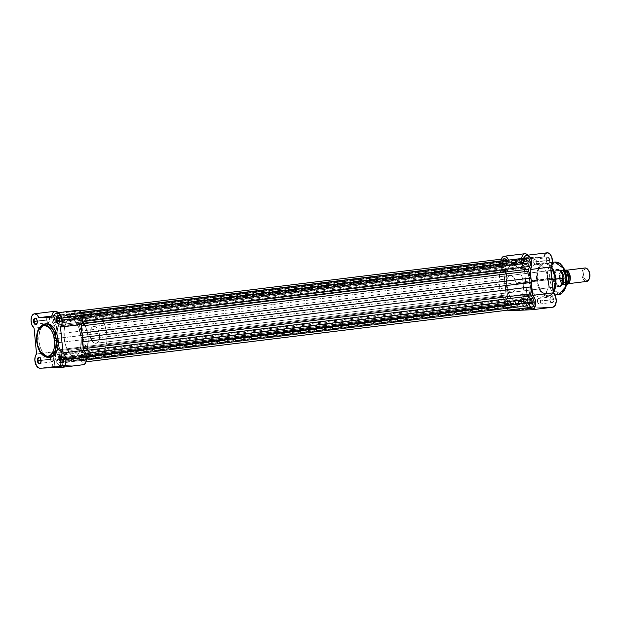 <?xml version="1.0" encoding="UTF-8"?>
<svg xmlns="http://www.w3.org/2000/svg" width="621" height="621" viewBox="0 0 621 621"><rect width="100%" height="100%" fill="white"/><g stroke="black" fill="none" stroke-linecap="round" stroke-linejoin="round"><path stroke-width="0.47" stroke-dasharray="3.1 2.33" d="M40.846 362.633A2.841 1.607 -97 0 0 40.916 362.485A2.841 1.607 -97 0 0 41.18 360.498L41.18 360.498A2.841 1.607 83 0 1 40.846 362.633M37.066 323.386A2.841 1.607 -97 0 0 37.136 323.231A2.841 1.607 -97 0 0 37.4 321.251L37.4 321.251A2.841 1.607 83 0 1 37.066 323.386M59.453 322.462A2.841 1.607 -97 0 0 59.523 322.307A2.841 1.607 -97 0 0 59.787 320.327L59.787 320.327A2.841 1.607 83 0 1 59.453 322.462M63.233 361.709A2.841 1.607 -97 0 0 63.303 361.554A2.841 1.607 -97 0 0 63.567 359.575L63.567 359.575A2.841 1.607 83 0 1 63.233 361.709M60.384 366.095L54.873 366.328L52.42 367.127L60.664 366.506L59.127 353.015L51.535 353.59L53.616 353.24L54.873 366.328L52.793 366.677L60.384 366.095L54.873 366.328L53.616 353.24L61.2 352.666L59.127 353.015L60.384 366.095L60.664 366.506L62.923 366.126L52.412 367.143L62.923 366.118L54.671 366.755L54.873 366.328L60.384 366.095M46.474 323.758A16.883 9.571 -97 0 0 38.944 340.921L37.206 341.131A16.883 9.571 83 0 1 44.735 323.976L38.075 331.226L37.206 341.131L36.662 341.224M51.815 315.802L52.311 321.849L54.679 325.637L57.163 351.447L55.82 354.024L55.455 357.587L57.132 363.347L59.111 365.327L60.563 365.684L82.95 364.752L62.341 367.283L83.781 364.574M72.836 358.177A2.841 1.607 -97 0 0 74.792 360.933A2.841 1.607 -97 0 0 76.057 358.045L63.567 359.575L76.057 358.045A2.841 1.607 -97 0 0 74.101 355.29A2.841 1.607 -97 0 0 72.836 358.177L63.427 359.334L72.836 358.177L73.503 360.157L74.722 360.941L76.041 359.132L75.397 356.066L74.497 355.328L73.581 355.522L72.836 358.177M50.448 359.101A2.841 1.607 -97 0 0 52.405 361.857A2.841 1.607 -97 0 0 53.67 358.969L41.18 360.498L53.67 358.969A2.841 1.607 -97 0 0 51.714 356.213A2.841 1.607 -97 0 0 50.448 359.101L41.04 360.258L50.448 359.101L51.116 361.088L52.335 361.864L53.654 360.056L53.01 356.99L52.11 356.252L51.194 356.454L50.448 359.101M69.055 318.93A2.841 1.607 -97 0 0 71.011 321.686A2.841 1.607 -97 0 0 72.284 318.798L59.787 320.327L72.284 318.798A2.841 1.607 -97 0 0 70.32 316.042A2.841 1.607 -97 0 0 69.055 318.93L59.647 320.079L69.055 318.93L69.723 320.91L70.941 321.694L72.261 319.885L71.617 316.819L70.716 316.073L69.8 316.275L69.055 318.93M46.668 319.854A2.841 1.607 -97 0 0 48.624 322.61A2.841 1.607 -97 0 0 49.897 319.722L37.4 321.251L49.897 319.722A2.841 1.607 -97 0 0 47.933 316.966A2.841 1.607 -97 0 0 46.668 319.854L37.26 321.01L46.668 319.854L47.336 321.833L48.554 322.617L49.874 320.809L49.23 317.742L48.329 317.005L47.413 317.199L46.668 319.854M81.149 337.498L88.089 336.652A21.168 11.993 -97 0 0 73.503 316.136A21.168 11.993 -97 0 0 64.064 337.645L57.124 338.492A21.168 11.993 83 0 1 56.961 334.362A21.168 11.993 83 0 1 66.563 316.982A21.168 11.993 83 0 1 81.149 337.498L80.683 347.488L79.069 352.534L76.585 356.338L73.472 358.558L69.979 359.008L67.588 358.294L64.149 355.786L61.137 351.742L59.5 348.365L57.124 338.492L57.054 332.359L58.025 326.708L59.95 322.035L61.689 319.66L64.801 317.44L67.107 316.935L70.685 317.704L74.124 320.211L77.136 324.255L78.774 327.632L81.149 337.498A21.168 11.993 83 0 1 71.71 359.016A21.168 11.993 83 0 1 58.195 344.469A21.168 11.993 83 0 1 57.124 338.492L64.064 337.645A21.168 11.993 -97 0 0 78.65 358.162A21.168 11.993 -97 0 0 88.089 336.652L530.21 282.493A21.215 12.016 -97 0 0 515.593 261.938A21.215 12.016 -97 0 0 506.138 283.486L57.101 338.499A21.215 12.016 83 0 1 56.938 334.284A21.215 12.016 83 0 1 66.556 316.943A21.215 12.016 83 0 1 81.172 337.498A21.215 12.016 83 0 1 71.718 359.054A21.215 12.016 83 0 1 58.195 344.546A21.215 12.016 83 0 1 57.101 338.499L506.138 283.486A21.215 12.016 -97 0 0 520.755 304.049A21.215 12.016 -97 0 0 530.21 282.493L81.172 337.498L81.033 345.61L79.084 352.565L75.622 357.3L73.48 358.596L71.167 359.101L66.408 357.68L62.061 353.271L58.793 346.534L57.101 338.499L57.241 330.38L59.189 323.432L62.651 318.697L64.794 317.401L67.107 316.896L71.865 318.309L76.212 322.726L79.48 329.464L81.172 337.498M45.977 323.844L42.585 325.893L40.093 330.17L38.89 336.023L39.146 342.567L40.839 348.792L43.695 353.76L47.289 356.71L51.077 357.199M78.044 310.321L77.33 310.36M76.003 311.051L74.947 312.495M77.516 310.329A7.638 4.324 -97 0 0 74.272 314.521L59.546 315.134L57.97 312.542M55.463 311.237L54.469 311.431M55.129 311.253A7.638 4.324 -97 0 0 51.667 317.354A7.638 4.324 -97 0 0 54.679 325.637L57.163 351.447L36.554 353.978L57.163 351.447A7.638 4.324 -97 0 0 55.805 360.087A7.638 4.324 -97 0 0 60.563 365.684L39.954 368.206L60.563 365.684L82.95 364.752M37.206 341.131L40.225 351.37L48.842 357.494A16.883 9.571 83 0 1 37.206 341.131L38.944 340.921A16.883 9.571 -97 0 0 50.58 357.285M64.064 337.645L65.174 343.739L67.215 349.258L69.016 352.394L72.207 355.957L74.528 357.448L78.106 358.208L80.412 357.704L83.532 355.484L86.008 351.688L87.631 346.634L88.089 336.652L86.987 330.558L84.937 325.031L83.136 321.903L79.954 318.34L77.625 316.85L74.046 316.089L70.647 317.137L68.628 318.806L66.889 321.181L64.964 325.862L63.994 331.513L64.064 337.645M36.53 319.008A2.841 1.607 83 0 1 37.4 321.251A2.841 1.607 -97 0 0 36.639 319.14A2.841 1.607 -97 0 0 36.53 319.008M58.917 318.076A2.841 1.607 83 0 1 59.787 320.327A2.841 1.607 -97 0 0 59.026 318.208A2.841 1.607 -97 0 0 58.917 318.076M40.311 358.255A2.841 1.607 83 0 1 41.18 360.498A2.841 1.607 -97 0 0 40.419 358.387A2.841 1.607 -97 0 0 40.311 358.255M62.698 357.331A2.841 1.607 83 0 1 63.567 359.575A2.841 1.607 -97 0 0 62.806 357.455A2.841 1.607 -97 0 0 62.698 357.331M74.272 314.521L53.654 317.052L74.272 314.521L53.996 315.81L59.546 315.134A7.638 4.324 -97 0 0 58.118 312.705M54.679 325.637L34.07 328.167L54.679 325.637M53.616 353.24L61.2 352.658L53.616 353.24M76.825 317.975A2.841 1.607 83 0 1 78.099 315.088A2.841 1.607 83 0 1 80.055 317.843L529.092 262.838A2.841 1.607 -97 0 0 527.128 260.083A2.841 1.607 -97 0 0 525.863 262.97L76.825 317.975L525.863 262.97A2.841 1.607 -97 0 0 527.819 265.726A2.841 1.607 -97 0 0 529.092 262.838L80.055 317.843A2.841 1.607 83 0 1 78.789 320.731A2.841 1.607 83 0 1 76.825 317.975L77.571 315.321L79.108 315.522L80.055 317.843L79.566 320.226L78.712 320.739L77.772 320.296L76.825 317.975M54.438 318.907A2.841 1.607 83 0 1 55.711 316.019A2.841 1.607 83 0 1 57.256 317.23A2.841 1.607 83 0 1 57.668 318.767L506.705 263.762A2.841 1.607 -97 0 0 504.741 261.006A2.841 1.607 -97 0 0 503.476 263.894L54.438 318.907L503.476 263.894A2.841 1.607 -97 0 0 505.432 266.65A2.841 1.607 -97 0 0 506.705 263.762L57.668 318.767A2.841 1.607 83 0 1 56.402 321.662A2.841 1.607 83 0 1 56.208 321.662A2.841 1.607 83 0 1 54.438 318.907L54.935 316.524L56.418 316.198L57.668 318.767L57.179 321.15L55.688 321.476L54.438 318.907M80.606 357.222A2.841 1.607 83 0 1 81.871 354.335A2.841 1.607 83 0 1 83.835 357.091L532.865 302.085A2.841 1.607 -97 0 0 530.908 299.33A2.841 1.607 -97 0 0 529.643 302.217L80.606 357.222L529.643 302.217A2.841 1.607 -97 0 0 531.599 304.973A2.841 1.607 -97 0 0 532.865 302.085L83.835 357.091A2.841 1.607 83 0 1 82.57 359.978A2.841 1.607 83 0 1 80.606 357.222L81.095 354.847L81.949 354.335L82.888 354.77L83.835 357.091L83.346 359.474L81.856 359.8L80.606 357.222M58.219 358.154A2.841 1.607 83 0 1 59.492 355.266A2.841 1.607 83 0 1 61.448 358.022L510.478 303.009A2.841 1.607 -97 0 0 508.521 300.261A2.841 1.607 -97 0 0 507.256 303.149L58.219 358.154L507.256 303.149A2.841 1.607 -97 0 0 509.212 305.905A2.841 1.607 -97 0 0 510.478 303.009L61.448 358.022A2.841 1.607 83 0 1 60.183 360.91A2.841 1.607 83 0 1 58.219 358.154L58.708 355.771L60.198 355.445L61.448 358.022L60.959 360.397L59.469 360.723L58.219 358.154M526.856 257.847A5.092 2.888 -97 0 0 525.087 259.407L76.057 314.412A5.092 2.888 83 0 1 77.819 312.86A5.092 2.888 83 0 1 81.328 317.789L82.764 317.618L81.328 317.789A5.092 2.888 83 0 1 80.831 321.406L79.558 324.146L81.615 323.898L79.558 324.146L80.831 321.406L82.64 321.189L80.831 321.406L81.367 318.783L80.846 315.639L79.511 313.504L77.811 312.86L76.329 313.916L74.784 317.152L523.821 262.147L525.087 259.407L76.057 314.412L74.784 317.152A1.7 0.963 83 0 1 74.194 317.673A1.7 0.963 83 0 1 73.658 317.478L522.696 262.473A1.7 0.963 -97 0 0 523.231 262.667A1.7 0.963 -97 0 0 523.821 262.147L73.658 317.478L522.696 262.473A23.334 13.22 -97 0 0 518.465 260.09L69.436 315.095A23.334 13.22 83 0 1 73.658 317.478L71.578 316.004L66.858 314.366L515.896 259.361L513.489 260.3L64.452 315.305L66.858 314.366L515.896 259.361L518.465 260.09L69.436 315.095L66.858 314.366L64.452 315.305L513.489 260.3A23.334 13.22 -97 0 0 509.748 263.009L60.718 318.014A23.334 13.22 83 0 1 64.452 315.305L60.718 318.014A1.7 0.963 83 0 1 60.307 318.247A1.7 0.963 83 0 1 59.538 317.789L508.568 262.776A1.7 0.963 -97 0 0 509.344 263.242A1.7 0.963 -97 0 0 509.748 263.009L59.67 317.96L508.568 262.776L506.876 260.3L509.321 263.242L60.307 318.247M504.469 258.778A5.092 2.888 -97 0 0 502.218 262.109A5.092 2.888 -97 0 0 503.39 267.496L54.353 322.501L56.138 325.117A1.7 0.963 83 0 1 56.542 326.297L55.657 338.554L58.886 350.64L507.916 295.635A1.7 0.963 -97 0 0 507.714 294.82L58.677 349.825A23.334 13.22 83 0 1 57.831 347.597A23.334 13.22 83 0 1 56.558 342.901L505.587 287.896L56.558 342.901L55.657 338.554L504.694 283.549L504.749 279.163L55.711 334.168A23.334 13.22 83 0 1 55.851 331.412A23.334 13.22 83 0 1 56.495 327.127L505.533 272.122A1.7 0.963 -97 0 0 505.572 271.292L56.542 326.297A1.7 0.963 83 0 1 56.495 327.127L505.533 272.122A23.334 13.22 -97 0 0 504.749 279.163L55.711 334.168L55.657 338.554L504.694 283.549L505.587 287.896A23.334 13.22 -97 0 0 507.714 294.82L58.677 349.825A1.7 0.963 83 0 1 58.886 350.64L57.163 355.375L56.946 358.208L58.133 361.748L60.322 363.153L61.844 362.229L64.149 358.317L66.695 359.994L71.415 361.632L75.778 359.613L78.145 357.758L81.289 361.678L83.393 362.043L84.689 360.475L85.124 358.511L84.961 356.05L83.92 353.496L85.644 353.279L83.92 353.496A5.092 2.888 83 0 1 85.108 357.036L86.544 356.865L85.108 357.036A5.092 2.888 83 0 1 82.841 362.214A5.092 2.888 83 0 1 80.52 360.824L78.735 358.208L527.772 303.203A1.7 0.963 -97 0 0 527.004 302.745A1.7 0.963 -97 0 0 526.592 302.97L77.563 357.975A23.334 13.22 83 0 1 73.821 360.692L71.415 361.632L520.445 306.627L517.875 305.889L68.838 360.902A23.334 13.22 83 0 1 64.615 358.519L513.652 303.506A1.7 0.963 -97 0 0 513.117 303.32A1.7 0.963 -97 0 0 512.527 303.832L511.254 306.58L62.224 361.585A5.092 2.888 83 0 1 60.454 363.138A5.092 2.888 83 0 1 57.388 360.242A5.092 2.888 83 0 1 57.443 354.591L58.716 351.851L507.753 296.846A1.7 0.963 -97 0 0 507.916 295.635L58.886 350.64A1.7 0.963 83 0 1 58.716 351.851L507.753 296.846L506.48 299.586L57.443 354.591L506.48 299.586A5.092 2.888 -97 0 0 506.425 305.237A5.092 2.888 -97 0 0 509.484 308.132A5.092 2.888 -97 0 0 511.254 306.58L62.224 361.585L63.489 358.845L512.527 303.832L63.489 358.845A1.7 0.963 83 0 1 64.079 358.325A1.7 0.963 83 0 1 64.615 358.519L513.652 303.506A23.334 13.22 -97 0 0 517.875 305.889L68.838 360.902L71.415 361.632L520.445 306.627L522.859 305.687L73.821 360.692L522.859 305.687A23.334 13.22 -97 0 0 526.592 302.97L77.563 357.975A1.7 0.963 83 0 1 77.967 357.75A1.7 0.963 83 0 1 78.735 358.208L527.772 303.203L529.558 305.819L80.52 360.824L529.558 305.819A5.092 2.888 -97 0 0 531.871 307.209M80.932 312.332L57.753 315.173L59.538 317.789L57.753 315.173L80.932 312.332M54.353 322.501A5.092 2.888 83 0 1 53.189 317.121A5.092 2.888 83 0 1 55.432 313.784A5.092 2.888 83 0 1 57.753 315.173L56.713 314.11L55.013 313.892L54.043 314.692L53.196 317.013L53.569 320.886L56.138 325.117L505.176 270.112L503.39 267.496L54.353 322.501M56.542 326.297L505.572 271.292A1.7 0.963 -97 0 0 505.176 270.112L56.138 325.117L56.542 326.297M83.92 353.496L82.135 350.881L83.936 350.655L82.135 350.881A1.7 0.963 83 0 1 81.778 348.87L83.431 348.668L81.778 348.87L82.562 341.829A23.334 13.22 83 0 1 81.778 348.87L82.011 350.679L83.92 353.496M82.772 341.798L82.585 339.873L82.772 341.798M81.933 333.066L82.119 335.03L81.933 333.066M79.597 326.172A23.334 13.22 83 0 1 81.724 333.097L79.597 326.172A1.7 0.963 83 0 1 79.558 324.146L79.597 326.172L81.25 325.971L79.597 326.172M525.087 259.407L523.317 262.652L520.615 260.999L515.896 259.361L511.533 261.379L509.321 263.242M502.7 260.331L502.35 264.934L505.572 271.292L504.694 283.549L507.916 295.635L505.936 302.21L507.171 306.743L508.211 307.806L509.911 308.024L513.179 303.312L515.733 304.981L520.445 306.627L524.815 304.608L527.019 302.738L529.558 305.819M527.276 257.855L526.849 257.855M530.21 282.493L529.744 292.499L528.122 297.56L526.546 300.261L523.612 303.04L520.204 304.096L517.813 303.785L514.289 301.837L511.099 298.266L509.29 295.13L507.241 289.596L506.138 283.486L506.596 273.481L508.226 268.419L510.703 264.616L513.831 262.396L516.144 261.891L519.723 262.652L523.169 265.167L526.189 269.219L527.827 272.603L530.21 282.493A21.215 12.016 -97 0 0 515.593 261.938A21.215 12.016 -97 0 0 506.138 283.486L499.199 284.34A21.215 12.016 83 0 1 508.653 262.784A21.215 12.016 83 0 1 523.27 283.347L530.21 282.493L529.1 276.392L527.05 270.857L524.24 266.362L520.903 263.304L517.332 261.946L513.831 262.396L510.703 264.616L508.964 266.999L507.039 271.68L506.278 275.375L506.394 285.559L509.29 295.13L513.171 300.812L516.625 303.327L520.204 304.096L522.509 303.591L524.652 302.295L527.376 298.988L529.309 294.3L530.28 288.641L530.21 282.493L523.27 283.347A21.215 12.016 83 0 1 513.808 304.895A21.215 12.016 83 0 1 499.199 284.34L506.138 283.486A21.215 12.016 -97 0 0 520.755 304.049A21.215 12.016 -97 0 0 530.21 282.493M529.092 262.838L528.347 265.493L526.81 265.291L525.863 262.97L526.352 260.587L527.206 260.075L528.145 260.517L529.092 262.838M506.705 263.762L506.208 266.145L504.726 266.471L503.476 263.894L503.965 261.519L505.455 261.193L506.705 263.762M532.865 302.085L532.376 304.469L530.893 304.795L529.643 302.217L530.132 299.842L530.986 299.322L531.925 299.764L532.865 302.085M510.478 303.009L509.74 305.664L508.195 305.47L507.256 303.149L507.745 300.766L508.599 300.254L509.538 300.688L510.478 303.009M566.686 277.766L566.383 277.758C566.305 273.488 562.843 263.49 556.68 263.545C550.548 263.995 549.026 274.203 549.771 278.449L547.419 278.658L548.258 269.072L554.708 262.062A16.332 9.253 -97 0 0 547.419 278.658L536.668 279.947L537.538 270.042L544.198 262.792L551.2 266.463A16.883 9.571 -97 0 0 544.198 262.792A16.883 9.571 -97 0 0 536.668 279.947L529.201 280.863A16.883 9.571 83 0 1 536.73 263.708A16.883 9.571 83 0 1 548.366 280.071L551.976 279.629L548.366 280.071L548.421 284.961L547.652 289.471L544.726 295.091L543.111 296.427L540.402 297.265L537.553 296.652L534.805 294.657L531.095 288.734L529.201 280.863L529.573 272.898L530.87 268.87L532.841 265.842L534.456 264.507L537.165 263.669L540.022 264.274L542.762 266.277L546.472 272.2L548.366 280.071A16.883 9.571 83 0 1 540.837 297.226A16.883 9.571 83 0 1 529.201 280.863L536.668 279.947A16.883 9.571 -97 0 0 548.304 296.31A16.883 9.571 -97 0 0 553.241 292.825L548.304 296.31L539.688 290.186L536.668 279.947L537.499 279.869A16.332 9.253 83 0 1 544.78 263.273A16.332 9.253 83 0 1 556.036 279.108C555.95 274.335 552.085 263.18 545.199 263.242C538.36 263.746 536.668 275.134 537.499 279.869L547.419 278.658A16.332 9.253 -97 0 0 558.675 294.486L550.338 288.563L547.419 278.658L549.771 278.449L550.943 283.991L552.55 287.608L554.631 290.403L557.006 292.134L559.482 292.662L561.834 291.94L564.939 288.16M553.132 299.601A2.841 1.607 83 0 1 552.442 302.217A2.841 1.607 83 0 1 550.672 301.853A2.841 1.607 83 0 1 549.911 299.733L550.012 299.702A3.268 1.847 -97 0 0 550.889 302.14A3.268 1.847 -97 0 0 552.923 302.551A3.268 1.847 -97 0 0 553.722 299.555L540.643 301.131A2.841 1.607 83 0 1 539.377 304.026A2.841 1.607 83 0 1 537.413 301.27L549.911 299.733A2.841 1.607 -97 0 0 551.867 302.489A2.841 1.607 -97 0 0 553.132 299.601A2.841 1.607 -97 0 0 551.176 296.846A2.841 1.607 -97 0 0 549.911 299.733L537.413 301.27A2.841 1.607 83 0 1 538.686 298.383A2.841 1.607 83 0 1 540.643 301.131L553.722 299.555L553.583 301.371L552.535 302.8L551.099 302.373L550.012 299.702L550.338 297.381L551.557 296.38L552.954 297.273L553.722 299.555A3.268 1.847 -97 0 0 552.271 296.582A3.268 1.847 -97 0 0 550.315 297.428A3.268 1.847 -97 0 0 550.012 299.702L549.911 299.733A2.841 1.607 83 0 1 550.167 297.754A2.841 1.607 83 0 1 551.875 297.024A2.841 1.607 83 0 1 553.132 299.601M549.352 260.354A2.841 1.607 83 0 1 548.661 262.962A2.841 1.607 83 0 1 546.891 262.605A2.841 1.607 83 0 1 546.131 260.486L546.232 260.455A3.268 1.847 -97 0 0 547.117 262.885A3.268 1.847 -97 0 0 549.143 263.304A3.268 1.847 -97 0 0 549.942 260.3L536.862 261.883A2.841 1.607 83 0 1 535.597 264.771A2.841 1.607 83 0 1 533.633 262.015L546.131 260.486A2.841 1.607 -97 0 0 548.087 263.242A2.841 1.607 -97 0 0 549.352 260.354A2.841 1.607 -97 0 0 547.396 257.599A2.841 1.607 -97 0 0 546.131 260.486L533.633 262.015A2.841 1.607 83 0 1 534.906 259.128A2.841 1.607 83 0 1 536.862 261.883L549.942 260.3L549.624 262.621L548.754 263.552L547.318 263.125L546.232 260.455L546.558 258.134L547.776 257.133L549.181 258.025L549.942 260.3A3.268 1.847 -97 0 0 548.49 257.335A3.268 1.847 -97 0 0 546.534 258.181A3.268 1.847 -97 0 0 546.232 260.455L546.131 260.486A2.841 1.607 83 0 1 546.395 258.507A2.841 1.607 83 0 1 548.095 257.777A2.841 1.607 83 0 1 549.352 260.354M526.965 261.278A2.841 1.607 83 0 1 526.274 263.894A2.841 1.607 83 0 1 524.504 263.529A2.841 1.607 83 0 1 523.744 261.418L523.845 261.379A3.268 1.847 -97 0 0 524.729 263.816A3.268 1.847 -97 0 0 526.755 264.228A3.268 1.847 -97 0 0 527.555 261.231L514.475 262.815A2.841 1.607 83 0 1 513.21 265.703A2.841 1.607 83 0 1 511.246 262.947L523.744 261.418A2.841 1.607 -97 0 0 525.7 264.173A2.841 1.607 -97 0 0 526.965 261.278A2.841 1.607 -97 0 0 525.009 258.53A2.841 1.607 -97 0 0 523.744 261.418L511.246 262.947A2.841 1.607 83 0 1 512.519 260.059A2.841 1.607 83 0 1 514.475 262.815L527.555 261.231L527.237 263.552L526.367 264.476L524.613 263.661L523.845 261.379L524.171 259.066L525.389 258.057L526.794 258.957L527.555 261.231A3.268 1.847 -97 0 0 526.103 258.266A3.268 1.847 -97 0 0 524.147 259.104A3.268 1.847 -97 0 0 523.845 261.379L523.744 261.418A2.841 1.607 83 0 1 524.008 259.431A2.841 1.607 83 0 1 525.708 258.701A2.841 1.607 83 0 1 526.965 261.278M530.745 300.533A2.841 1.607 83 0 1 530.055 303.141A2.841 1.607 83 0 1 528.285 302.784A2.841 1.607 83 0 1 527.524 300.665L527.625 300.634A3.268 1.847 -97 0 0 528.502 303.064A3.268 1.847 -97 0 0 530.536 303.475A3.268 1.847 -97 0 0 531.335 300.479L518.256 302.062A2.841 1.607 83 0 1 516.99 304.95A2.841 1.607 83 0 1 515.026 302.194L527.524 300.665A2.841 1.607 -97 0 0 529.48 303.421A2.841 1.607 -97 0 0 530.745 300.533A2.841 1.607 -97 0 0 528.789 297.777A2.841 1.607 -97 0 0 527.524 300.665L515.026 302.194A2.841 1.607 83 0 1 516.299 299.306A2.841 1.607 83 0 1 518.256 302.062L531.335 300.479L531.196 302.295L530.148 303.723L528.393 302.908L527.625 300.634L527.951 298.313L529.17 297.304L530.567 298.204L531.335 300.479A3.268 1.847 -97 0 0 529.884 297.513A3.268 1.847 -97 0 0 527.928 298.352A3.268 1.847 -97 0 0 527.625 300.634L527.524 300.665A2.841 1.607 83 0 1 527.78 298.685A2.841 1.607 83 0 1 529.488 297.948A2.841 1.607 83 0 1 530.745 300.533M524.38 308.808L531.964 308.226L529.892 308.583L530.171 308.994L532.43 308.606L524.186 309.242L523.123 295.728L530.714 295.146L528.634 295.503L529.892 308.583L522.308 309.165L529.892 308.583L528.634 295.503L521.042 296.077L523.123 295.728L524.38 308.808L521.927 309.631L532.43 308.606L521.927 309.615L530.171 308.994L529.892 308.583L522.308 309.157L524.38 308.808M562.548 277.944A8.484 4.805 83 0 1 560.476 285.738A8.484 4.805 83 0 1 555.197 284.666A8.484 4.805 83 0 1 552.915 278.348L553.024 278.309A8.911 5.046 -97 0 0 555.422 284.946A8.911 5.046 -97 0 0 560.957 286.071A8.911 5.046 -97 0 0 563.131 277.897L516.043 283.642A8.484 4.805 83 0 1 512.263 292.266A8.484 4.805 83 0 1 506.418 284.038L552.915 278.348A8.484 4.805 -97 0 0 558.76 286.568A8.484 4.805 -97 0 0 562.548 277.944A8.484 4.805 -97 0 0 556.703 269.724A8.484 4.805 -97 0 0 552.915 278.348L506.418 284.038L508.405 289.953L510.144 291.715L512.046 292.281L514.584 290.752L515.989 286.886L515.795 281.996L514.064 277.734L511.37 275.522L508.638 276.12L506.775 279.318L506.418 284.038A8.484 4.805 83 0 1 510.198 275.421A8.484 4.805 83 0 1 516.043 283.642L563.131 277.897L562.758 282.85L561.594 285.357L559.901 286.755L557.93 286.84L555.981 285.59L554.351 283.199L553.288 280.04L553.078 274.909L553.901 271.982L555.353 269.995L557.223 269.242L559.226 269.832L561.05 271.688L562.424 274.521L563.131 277.897A8.911 5.046 -97 0 0 559.179 269.809A8.911 5.046 -97 0 0 553.847 272.107A8.911 5.046 -97 0 0 553.024 278.309L552.915 278.348A8.484 4.805 83 0 1 553.699 272.433A8.484 4.805 83 0 1 558.776 270.244A8.484 4.805 83 0 1 562.548 277.944M507.862 310.151A7.638 4.324 83 0 1 504.539 303.258L525.149 300.735A7.638 4.324 -97 0 0 530.21 308.148L509.6 310.679L530.21 308.148L553.303 307.092M521.547 257.831L521.725 263.514L522.789 266.215L524.326 268.109L503.716 270.632A7.638 4.324 83 0 1 500.759 264.01L521.368 261.488A7.638 4.324 -97 0 0 524.326 268.109L526.81 293.919L525.389 296.784L525.149 300.735L526.934 306.052L528.502 307.643L530.21 308.148L552.597 307.224L531.987 309.747L552.597 307.224M556.036 279.108L556.036 279.108A16.332 9.253 83 0 1 548.754 295.705A16.332 9.253 83 0 1 537.499 279.869C537.584 284.643 541.45 295.798 548.327 295.736C555.166 295.231 556.866 283.844 556.036 279.108M507.885 310.166L505.673 307.449L504.539 303.258L504.78 299.314L506.2 296.442L503.716 270.632L501.752 267.907L500.759 264.01L501.271 259.167A7.638 4.324 83 0 0 500.759 264.01L521.368 261.488A7.638 4.324 -97 0 1 524.776 253.725M547.163 252.801A7.638 4.324 -97 0 0 543.918 256.993L529.193 257.599L508.583 260.129A7.638 4.324 83 0 0 508.568 260.09L523.301 259.516L523.736 258.033M531.157 280.024L531.623 284.868L531.157 280.024M547.217 252.794L546.721 252.894M523.658 258.243A7.638 4.324 83 0 0 523.301 259.516L543.918 256.993L523.301 259.516L508.583 260.129L529.193 257.599L527.493 254.882M525.358 253.725L524.636 253.748M523.309 254.408L522.735 255.029M523.27 283.347L523.34 289.487L522.37 295.154L521.182 298.414L518.698 302.217L516.672 303.886L513.264 304.942L509.686 304.181L506.231 301.666L503.22 297.614L501.574 294.23L499.827 288.447L499.051 282.268L500.099 272.534L502.024 267.845L503.763 265.47L506.891 263.242L509.197 262.737L511.588 263.048L515.112 264.996L518.302 268.567L520.111 271.703L522.16 277.238L523.27 283.347M566.484 279.186L566.205 276.337M562.261 266.626L559.963 264.523L557.495 263.583L555.081 263.894L552.931 265.423L550.392 270.298L549.771 278.449C549.849 282.718 553.311 292.716 559.482 292.662C565.607 292.212 567.128 282.004 566.383 277.758M565.389 287.073L565.762 285.908M533.633 262.015L534.378 259.368L535.915 259.562L536.862 261.883L536.373 264.267L534.883 264.593L533.633 262.015M511.246 262.947L511.743 260.564L513.225 260.238L514.475 262.815L513.986 265.19L512.496 265.516L511.246 262.947M537.413 301.27L537.902 298.887L539.393 298.561L540.643 301.131L540.154 303.514L538.663 303.84L537.413 301.27M515.026 302.194L515.515 299.811L516.369 299.299L517.309 299.741L518.256 302.062L517.767 304.445L516.913 304.958L515.973 304.515L515.026 302.194M543.918 256.993L529.193 257.599A7.638 4.324 -97 0 0 527.765 255.177M526.81 293.919A7.638 4.324 -97 0 0 525.149 300.735L504.539 303.258A7.638 4.324 83 0 1 506.2 296.442L526.81 293.919L506.2 296.442L503.716 270.632L524.326 268.109L526.81 293.919M528.634 295.503L521.042 296.077L528.634 295.503M565.754 270.329L566.08 270.337A6.792 3.85 83 0 0 565.754 270.329A1.382 1.133 -92.4 0 1 564.799 271.299A1.382 1.133 87.6 0 0 565.754 270.329L565.754 270.329C560.949 268.117 562.719 286.428 567.058 283.836A1.382 1.133 87.6 0 0 566.01 283.114A1.382 1.133 -92.4 0 1 567.058 283.836L586.488 281.453L587.101 280.529A5.938 3.369 -97 0 0 589.352 278.619L586.488 281.453A6.792 3.85 83 0 1 582.024 275.173A6.792 3.85 83 0 1 584.842 267.993A6.792 3.85 -97 0 0 582.024 275.173A6.792 3.85 -97 0 0 586.488 281.453L567.058 283.836A6.792 3.85 83 0 1 562.572 277.393A6.792 3.85 83 0 1 565.584 270.345A6.792 3.85 83 0 1 565.754 270.329M567.718 283.704L567.058 283.836A6.792 3.85 83 0 0 567.229 283.82A6.792 3.85 83 0 0 567.718 283.704M566.173 283.098A5.938 3.369 -97 0 0 568.712 276.865A5.938 3.369 -97 0 0 564.799 271.299A5.938 3.369 83 0 1 568.712 276.865A5.938 3.369 83 0 1 566.173 283.098M564.559 271.33A5.938 3.369 -97 0 0 562.021 277.556A5.938 3.369 -97 0 0 565.933 283.122A5.938 3.369 83 0 1 562.021 277.556A5.938 3.369 83 0 1 564.559 271.33M588.514 270.345L585.192 267.954L585.968 268.707L584.19 269.786L583.204 272.487L584.05 278.014L585.766 280.133L587.101 280.529A5.938 3.369 -97 0 1 583.166 274.754A5.938 3.369 -97 0 1 585.968 268.707A5.938 3.369 -97 0 1 588.304 270.057M564.722 271.307A1.382 1.133 -92.4 0 1 563.674 270.585C558.869 268.373 560.631 286.677 564.978 284.092A1.382 1.133 -92.4 0 1 565.933 283.122A1.382 1.133 87.6 0 0 564.978 284.092L563.449 283.634L562.059 282.229L560.476 277.494L561.143 272.673L562.253 271.16L563.674 270.585L565.195 271.035L566.585 272.448L568.176 277.176L567.509 282.004L566.399 283.518L564.978 284.092C569.775 286.304 568.013 267.993 563.674 270.585A1.382 1.133 87.6 0 0 564.722 271.307L564.644 271.315C560.841 271.4 563.131 284.348 566.01 283.114L566.088 283.106C569.612 283.587 567.858 270.057 564.722 271.307M559.226 269.786L557.961 269.576A8.484 4.805 83 0 1 558.706 269.646L560.755 270.484A8.275 4.689 83 0 1 564.07 277.75A8.275 4.689 83 0 1 562.176 285.233L559.583 286.46L557.906 285.241L562.176 285.233A8.275 4.689 -97 0 0 564.07 277.75A8.275 4.689 -97 0 0 560.755 270.484L556.517 270.81L564.815 270.205L561.027 270.624L557.961 269.576L94.004 326.413A8.484 4.805 83 0 1 99.608 334.463A8.484 4.805 83 0 1 95.851 343.273A8.484 4.805 83 0 1 95.626 343.297L559.583 286.46A8.484 4.805 -97 0 0 559.808 286.444A8.484 4.805 -97 0 0 563.565 277.626A8.484 4.805 -97 0 0 557.961 269.576L556.517 270.81L561.648 270.244L560.064 273.263L559.715 276.415L560.484 280.762L561.858 283.401L563.03 284.597L567.004 284.434L568.3 282.33M92.785 313.752L74.046 316.05A21.215 12.016 83 0 1 88.066 336.171A21.215 12.016 83 0 1 78.657 358.208A21.215 12.016 83 0 1 78.106 358.247L96.845 355.957A21.215 12.016 -97 0 0 97.396 355.911A21.215 12.016 -97 0 0 106.804 333.873A21.215 12.016 -97 0 0 92.785 313.752A21.215 12.016 -97 0 0 92.234 313.799A21.215 12.016 -97 0 0 82.834 335.829A21.215 12.016 -97 0 0 96.845 355.957L76.919 358.193L72.199 355.996L68.062 350.919L65.733 345.68L64.297 339.71L64.18 329.534L65.484 324.146L67.705 319.877L70.639 317.098L74.046 316.05L78.805 317.463L83.152 321.872L86.42 328.61L88.112 336.652L87.972 344.764L86.024 351.719L82.562 356.454L80.419 357.75L78.106 358.247A21.215 12.016 83 0 1 64.095 338.127A21.215 12.016 83 0 1 73.495 316.089A21.215 12.016 83 0 1 74.046 316.05L92.785 313.752L90.472 314.257L88.329 315.546L84.867 320.281L82.919 327.236L82.779 335.348L84.472 343.39L87.74 350.128L92.087 354.537L96.845 355.957L99.158 355.453L101.301 354.156L104.763 349.421L106.711 342.466L106.851 334.354L105.159 326.32L101.891 319.582L97.544 315.165L92.785 313.752M566.794 271.276L565.622 270.081M564.776 270.119L561.648 270.244L564.776 270.119M557.906 285.241L562.665 284.985L557.906 285.241L559.583 286.46L562.665 284.985L558.069 285.179L562.51 284.635L557.906 285.241M562.983 284.597L567.051 284.426M566.461 284.519L562.665 284.985L566.461 284.519M560.794 286.126L561.469 285.745M558.706 269.646A8.484 4.805 83 0 1 563.542 277.432A8.484 4.805 83 0 1 560.724 286.157A8.484 4.805 83 0 1 559.583 286.46A8.484 4.805 83 0 1 553.955 278.216A8.484 4.805 83 0 1 557.961 269.576L556.587 270.655A8.275 4.689 -97 0 0 554.685 278.138A8.275 4.689 -97 0 0 558 285.404A8.275 4.689 83 0 1 554.685 278.138A8.275 4.689 83 0 1 556.587 270.655L561.128 270.282A8.275 4.689 -97 0 0 559.42 277.556A8.275 4.689 -97 0 0 562.51 284.635A8.275 4.689 83 0 1 559.42 277.556A8.275 4.689 83 0 1 561.128 270.282M95.626 343.297L93.724 342.73L91.986 340.96L89.998 335.053L90.837 329.021L92.226 327.127L94.004 326.413L95.906 326.98L97.644 328.742L99.632 334.657L99.577 337.902L98.793 340.681L97.412 342.575L95.626 343.297A8.484 4.805 83 0 1 90.022 335.247A8.484 4.805 83 0 1 93.787 326.429A8.484 4.805 83 0 1 94.004 326.413L557.961 269.576A8.484 4.805 -97 0 0 557.743 269.599A8.484 4.805 -97 0 0 553.979 278.41A8.484 4.805 -97 0 0 559.583 286.46L95.626 343.297M561.205 270.275L561.601 270.251M561.648 270.244A8.019 4.541 -97 0 0 559.777 277.525A8.019 4.541 -97 0 0 563.03 284.597M51.535 353.59L52.793 366.677L52.42 367.127M74.792 360.933L62.861 362.392M52.405 361.857L40.474 363.324M71.011 321.686L59.08 323.145M48.624 322.61L36.693 324.077M66.563 316.982L73.503 316.136M71.71 359.016L78.65 358.162M47.933 316.966L36.002 318.433M70.32 316.042L58.39 317.502M51.714 356.213L39.783 357.68M74.101 355.29L62.17 356.749M61.2 352.666L62.465 365.746L62.923 366.118M66.556 316.943L508.653 262.784M78.099 315.088L527.128 260.083M55.711 316.019L504.741 261.006M81.871 354.335L530.908 299.33M59.492 355.266L508.521 300.261M81.025 312.464L77.819 312.86M55.432 313.784L79.449 310.842M60.454 363.138L509.484 308.132M513.117 303.32L64.079 358.325M527.004 302.745L77.967 357.75M86.04 361.818L82.841 362.214M523.231 262.667L74.194 317.673M60.183 360.91L509.212 305.905M82.57 359.978L531.599 304.973M56.402 321.662L505.432 266.65M78.789 320.731L527.819 265.726M71.718 359.054L513.808 304.895M536.73 263.708L544.198 262.792L551.301 266.308M531.964 308.226L532.43 308.606M530.714 295.146L531.972 308.233M516.99 304.95L529.48 303.421M539.377 304.026L551.867 302.489M513.21 265.703L525.7 264.173M535.597 264.771L548.087 263.242M552.449 262.334L544.78 263.273M512.263 292.266L558.76 286.568M510.198 275.421L556.703 269.724M554.91 294.952L548.754 295.705M553.35 292.918L548.304 296.31L540.837 297.226M534.906 259.128L547.396 257.599M512.519 260.059L525.009 258.53M538.686 298.383L551.176 296.846M516.299 299.306L528.789 297.777M521.042 296.077L522.308 309.165M522.308 309.157L521.927 309.615M567.679 283.766L567.229 283.82M559.808 286.444L95.851 343.273M97.396 355.911L78.657 358.208M92.234 313.799L73.495 316.089M557.743 269.599L93.787 326.429M566.026 270.29L565.584 270.345"/><path stroke-width="0.93" d="M37.959 360.638A2.841 1.607 -97 0 0 39.154 363.176A2.841 1.607 -97 0 0 40.846 362.633A2.841 1.607 83 0 1 39.915 363.394A2.841 1.607 83 0 1 37.959 360.638L41.04 360.258L37.959 360.638A2.841 1.607 83 0 1 39.224 357.75A2.841 1.607 83 0 1 40.311 358.255A2.841 1.607 -97 0 0 38.595 358.076A2.841 1.607 -97 0 0 37.959 360.638L37.369 360.685L37.959 360.638M41.071 360.537A3.268 1.847 83 0 1 40.776 362.811A3.268 1.847 83 0 1 38.82 363.65A3.268 1.847 83 0 1 37.369 360.685L38.797 363.642L40.512 363.269L41.071 360.537L39.992 357.867L38.906 357.362L37.928 357.952L37.369 360.685A3.268 1.847 83 0 1 38.168 357.688A3.268 1.847 83 0 1 40.194 358.1A3.268 1.847 83 0 1 41.071 360.537M34.178 321.383A2.841 1.607 -97 0 0 35.374 323.929A2.841 1.607 -97 0 0 37.066 323.386A2.841 1.607 83 0 1 36.134 324.139A2.841 1.607 83 0 1 34.178 321.383L37.26 321.01L34.178 321.383A2.841 1.607 83 0 1 35.444 318.495A2.841 1.607 83 0 1 36.53 319.008L35.498 318.162L34.155 318.705L33.612 320.188L33.588 321.437L34.178 321.383L33.588 321.437L33.852 322.679L35.024 324.395L36.111 324.535L37.159 323.106L37.299 321.282A3.268 1.847 83 0 1 36.996 323.564A3.268 1.847 83 0 1 35.04 324.403A3.268 1.847 83 0 1 33.588 321.437A3.268 1.847 83 0 1 34.388 318.441A3.268 1.847 83 0 1 36.414 318.852A3.268 1.847 83 0 1 37.299 321.282L36.53 319.008A2.841 1.607 -97 0 0 34.823 318.821A2.841 1.607 -97 0 0 34.178 321.383M56.565 320.459A2.841 1.607 -97 0 0 57.761 322.998A2.841 1.607 -97 0 0 59.453 322.462A2.841 1.607 83 0 1 58.521 323.215A2.841 1.607 83 0 1 56.565 320.459L59.647 320.079L56.565 320.459A2.841 1.607 83 0 1 57.831 317.572A2.841 1.607 83 0 1 58.917 318.076L57.885 317.23L56.542 317.773L55.999 319.264L55.975 320.514L56.565 320.459L55.975 320.514L56.239 321.748L57.062 323.176L58.498 323.611L59.546 322.175L59.686 320.358A3.268 1.847 83 0 1 59.383 322.633A3.268 1.847 83 0 1 57.427 323.479A3.268 1.847 83 0 1 55.975 320.514A3.268 1.847 83 0 1 56.775 317.51A3.268 1.847 83 0 1 58.801 317.929A3.268 1.847 83 0 1 59.686 320.358L58.917 318.084A2.841 1.607 -97 0 0 57.21 317.898A2.841 1.607 -97 0 0 56.565 320.459M60.346 359.706A2.841 1.607 -97 0 0 61.541 362.253A2.841 1.607 -97 0 0 63.233 361.709A2.841 1.607 83 0 1 62.302 362.462A2.841 1.607 83 0 1 60.346 359.706L63.427 359.334L60.346 359.706A2.841 1.607 83 0 1 61.611 356.819A2.841 1.607 83 0 1 62.698 357.331L61.293 356.431L60.315 357.028L59.779 358.511L59.756 359.761L60.346 359.706L59.756 359.761L60.012 360.995L61.184 362.718L62.279 362.858L63.326 361.422L63.458 359.606A3.268 1.847 83 0 1 63.163 361.88A3.268 1.847 83 0 1 61.207 362.726A3.268 1.847 83 0 1 59.756 359.761A3.268 1.847 83 0 1 60.555 356.764A3.268 1.847 83 0 1 62.581 357.176A3.268 1.847 83 0 1 63.458 359.606L62.698 357.331A2.841 1.607 -97 0 0 60.982 357.145A2.841 1.607 -97 0 0 60.346 359.706M50.146 357.323L52.855 356.485L54.469 355.15L57.388 349.522L58.164 345.02L58.102 340.129L54.609 340.494C55.401 345.028 53.779 355.911 47.243 356.392C40.668 356.454 36.973 345.788 36.887 341.232C36.096 336.698 37.718 325.815 44.254 325.334C50.829 325.272 54.524 335.938 54.609 340.494L56.371 340.339L53.352 330.1L44.735 323.976A16.883 9.571 83 0 1 56.371 340.339L58.102 340.129A16.883 9.571 -97 0 0 46.474 323.758L44.735 323.976C38.774 325.8 36.08 331.552 36.662 341.224L37.555 332.538L38.976 329.091L40.978 326.654L43.392 325.443L46.008 325.559L50.216 328.625L52.28 331.932L53.794 336.008L54.664 345.02L53.942 349.188L52.521 352.635L50.518 355.072L48.104 356.283L44.611 355.833L40.544 352.107L37.702 345.726L36.662 341.224L37.206 341.131M56.899 312.852L77.516 310.329A7.638 4.324 -97 0 1 82.772 317.735L82.531 321.678L81.11 324.542L83.594 350.36L81.11 324.542L60.501 327.073L62.985 352.883L83.594 350.36A7.638 4.324 -97 0 1 86.552 356.982L85.551 353.085L83.594 350.36L62.985 352.883A7.638 4.324 83 0 1 65.942 359.505L86.552 356.982L85.799 362.4L84.557 364.108L82.95 364.752A7.638 4.324 -97 0 0 83.152 364.737A7.638 4.324 -97 0 0 86.552 356.982L65.942 359.505A7.638 4.324 83 0 1 62.535 367.267A7.638 4.324 83 0 1 62.341 367.283L39.954 368.206L38.502 367.849L36.515 365.87L34.838 360.11L35.211 356.555L36.554 353.978L34.07 328.167L31.694 324.372L31.05 320.025L31.857 316.12L32.952 314.544L34.349 313.807L36.88 314.614L38.929 317.657L53.654 317.052L54.819 314.21L56.03 313.131L57.435 312.844L60.214 314.707L62.162 320.257A7.638 4.324 83 0 1 60.501 327.073L81.11 324.542A7.638 4.324 -97 0 0 82.772 317.735L62.162 320.257L61.914 324.201L60.501 327.073L62.985 352.883L64.941 355.608L65.942 359.505L65.616 363.759L64.623 365.901L62.341 367.283L39.954 368.206A7.638 4.324 83 0 1 35.187 362.61A7.638 4.324 83 0 1 36.554 353.978L34.07 328.167A7.638 4.324 83 0 1 31.05 319.877A7.638 4.324 83 0 1 34.512 313.784A7.638 4.324 83 0 1 38.929 317.657L53.996 315.81L38.929 317.657L53.654 317.052A7.638 4.324 83 0 1 56.899 312.852A7.638 4.324 83 0 1 62.162 320.257L82.772 317.735L81.902 314.125L80.187 311.439L78.044 310.321L76.003 311.051M36.662 341.224C38.122 351.564 42.181 356.99 48.842 357.494L55.502 350.244L56.371 340.339A16.883 9.571 83 0 1 48.842 357.494L50.58 357.285A16.883 9.571 -97 0 0 58.102 340.129L56.759 333.725L54.159 328.369L49.758 324.333L45.977 323.844M74.947 312.495L74.272 314.521M58.413 313.077L57 311.726L54.959 311.284M54.469 311.431L52.793 312.984L51.815 315.802M58.118 312.705A7.638 4.324 -97 0 0 55.129 311.253L34.512 313.784M525.087 259.407L526.041 258.173L527.276 257.855L529.286 259.415L530.365 262.784L529.86 266.401L82.64 321.189L529.86 266.401L528.595 269.141A1.7 0.963 -97 0 0 528.626 271.167L530.753 278.084L81.933 333.066L530.753 278.084L531.654 282.431L530.815 293.857A1.7 0.963 -97 0 0 531.165 295.875L83.936 350.655L531.165 295.875L530.815 293.857L83.431 348.668L530.815 293.857A23.334 13.22 -97 0 0 531.599 286.817L531.654 282.431L82.616 337.444L82.119 335.03L82.585 339.873L82.616 337.444L531.654 282.431L530.753 278.084A23.334 13.22 -97 0 0 528.626 271.167L528.595 269.141L81.615 323.898L528.595 269.141L529.86 266.401A5.092 2.888 -97 0 0 530.365 262.784L82.764 317.618L530.365 262.784A5.092 2.888 -97 0 0 526.856 257.847L81.025 312.464M532.95 298.484L85.644 353.279L532.95 298.484L531.165 295.875L532.95 298.484A5.092 2.888 -97 0 1 534.145 302.031L86.544 356.865L534.145 302.031L532.95 298.484M502.7 260.331L504.601 258.763L506.876 260.3L80.932 312.332L506.79 260.168A5.092 2.888 -97 0 0 504.469 258.778L79.449 310.842M86.04 361.818L531.871 307.209A5.092 2.888 -97 0 0 534.145 302.031L533.928 304.864L532.81 306.79L531.172 307.147L529.558 305.819M531.599 286.817L82.772 341.798L531.599 286.817M528.626 271.167L81.25 325.971L528.626 271.167M552.449 262.334L554.708 262.062L563.037 267.985L565.956 277.89L566.686 277.766L565.956 277.89A16.332 9.253 -97 0 0 554.708 262.062C560.716 262.466 560.049 264.018 562.378 265.967C564.761 269.126 566.189 273.061 566.686 277.766C568.036 286.739 562.665 294.89 558.675 294.486A16.332 9.253 -97 0 0 565.956 277.89L556.036 279.108L565.956 277.89L565.118 287.476L558.675 294.486L554.91 294.952M551.2 266.463L555.834 279.155A16.883 9.571 -97 0 0 551.2 266.463M509.6 310.679A7.638 4.324 83 0 1 507.862 310.151L509.6 310.679L531.987 309.747L509.6 310.679M551.976 279.629L555.834 279.155L551.976 279.629M501.225 259.291L502.7 256.931L504.749 256.248L506.883 257.405L508.583 260.129M523.487 258.747L524.753 256.326L527.113 255.316L529.589 256.83L531.095 259.539L531.77 265.578L530.148 269.537L531.157 280.024L530.148 269.537L550.757 267.014L551.495 265.974L552.465 262.209L551.712 257.016L549.732 253.818L547.217 252.794M531.623 284.868L532.632 295.348L534.914 298.88L535.628 302.559L534.502 308.024L531.987 309.747A7.638 4.324 83 0 0 532.181 309.732A7.638 4.324 83 0 0 535.644 303.638A7.638 4.324 83 0 0 532.632 295.348L553.241 292.825L550.757 267.014A7.638 4.324 -97 0 0 552.077 258.212A7.638 4.324 -97 0 0 547.163 252.801L526.546 255.324A7.638 4.324 83 0 1 531.467 260.735A7.638 4.324 83 0 1 530.148 269.537L550.757 267.014L553.241 292.825A16.883 9.571 -97 0 0 555.834 279.155L553.241 292.825L532.632 295.348L531.623 284.868M552.799 307.209A7.638 4.324 -97 0 1 552.597 307.224L555.112 305.501L556.253 301.278L555.523 296.357L553.241 292.825A7.638 4.324 -97 0 1 556.253 301.107A7.638 4.324 -97 0 1 552.799 307.209L532.181 309.732M546.721 252.894L544.982 254.292L543.918 256.993M528.129 255.642L526.088 253.911L524.636 253.748L523.309 254.408M522.735 255.029L521.547 257.831M566.205 276.337L564.745 270.935L562.261 266.626M564.939 288.16L565.389 287.073M565.762 285.908L566.484 279.186M523.658 258.243A7.638 4.324 83 0 1 526.546 255.324M527.765 255.177A7.638 4.324 -97 0 0 524.776 253.725L504.159 256.248A7.638 4.324 83 0 1 508.568 260.09M501.271 259.167A7.638 4.324 83 0 1 504.159 256.248M565.754 270.329C570.101 267.744 571.863 286.048 567.058 283.836M585.192 267.954L566.034 270.298L585.192 267.954A6.792 3.85 83 0 1 587.862 269.491A6.792 3.85 83 0 1 589.065 279.271A6.792 3.85 83 0 1 586.488 281.453A6.792 3.85 -97 0 0 586.666 281.437A6.792 3.85 -97 0 0 589.678 274.389A6.792 3.85 -97 0 0 585.192 267.954A6.792 3.85 -97 0 0 585.013 267.962A6.792 3.85 -97 0 0 584.842 267.993A6.792 3.85 83 0 1 585.192 267.954M566.08 270.337A6.792 3.85 83 0 1 570.225 276.617A6.792 3.85 83 0 1 567.718 283.704M589.065 279.271L589.352 278.619A5.938 3.369 -97 0 0 588.304 270.057L587.862 269.491M568.3 282.33L568.875 277.152L568.168 273.915L566.794 271.276M565.622 270.081L565.793 270.081C569.457 274.715 569.923 279.497 567.175 284.434L567.105 284.441A8.275 4.689 -97 0 0 568.813 277.168A8.275 4.689 -97 0 0 565.723 270.096L564.815 270.205L565.723 270.096A8.275 4.689 83 0 1 568.813 277.168A8.275 4.689 83 0 1 567.105 284.441L567.089 284.426M589.321 278.697L589.903 274.474L589.43 272.231L587.932 269.63M568.091 282.834A8.019 4.541 -97 0 0 566.965 271.517M62.535 367.267L83.152 364.737M551.301 266.308L556.106 279.108L553.35 292.918M586.666 281.437L567.229 283.82M585.013 267.962L565.584 270.345"/></g></svg>
